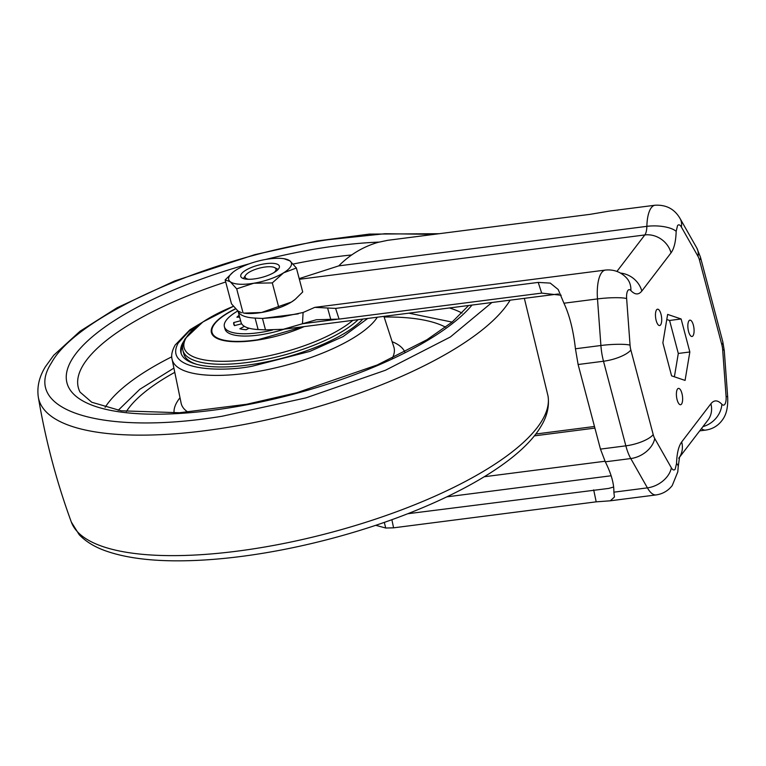 <?xml version="1.0" encoding="UTF-8"?>
<svg xmlns="http://www.w3.org/2000/svg" width="766" height="766" viewBox="0 0 766 766"><rect width="100%" height="100%" fill="white"/><g stroke="black" fill="none" stroke-linecap="round" stroke-linejoin="round"><path stroke-width="1.15" d="M248.634 279.284A15.971 5.094 165.2 0 1 245.57 275.3A15.971 5.094 165.2 0 1 263.15 267.324A15.971 5.094 165.2 0 1 274.649 267.612A15.971 5.094 165.2 0 1 273.96 272.591M247.236 279.236A19.964 6.377 165.2 0 1 240.763 276.392A19.964 6.377 165.2 0 1 251.372 267.468A19.964 6.377 165.2 0 1 272.897 263.341A19.964 6.377 165.2 0 1 279.37 266.185A19.964 6.377 165.2 0 1 268.761 275.109A19.964 6.377 165.2 0 1 247.236 279.236M266.338 259.348A32.44 10.36 165.2 0 1 280.921 258.381A32.44 10.36 165.2 0 1 283.995 258.716A32.44 10.36 165.2 0 1 289.912 260.871L296.385 268.004L283.64 272.801L272.303 282.913L253.795 283.228L236.694 288.849L230.221 281.706L225.156 279.877L233.056 272.179A32.44 10.36 165.2 0 1 236.493 269.776A32.44 10.36 165.2 0 1 266.338 259.348M246.949 313.466A32.44 10.36 165.2 0 1 243.866 313.122L261.532 312.49L291.377 302.072A32.44 10.36 165.2 0 1 261.532 312.49A32.44 10.36 165.2 0 1 246.949 313.466M225.156 279.877L231.485 303.834L237.948 310.977L241.635 312.767M283.995 258.716L289.912 260.871A32.44 10.36 165.2 0 1 283.64 272.801A32.44 10.36 165.2 0 1 253.795 283.228A32.44 10.36 165.2 0 1 230.221 281.706A32.44 10.36 165.2 0 1 233.056 272.179M295.015 299.496A32.44 10.36 165.2 0 1 294.814 299.669A32.44 10.36 165.2 0 1 291.377 302.072L295.207 299.353L302.714 291.961L296.385 268.004M243.023 312.806L236.694 288.849M278.632 306.869L272.303 282.913M677.106 399.708A8.235 2.968 -97.3 0 1 678.465 388.391A8.235 2.968 -97.3 0 1 681.922 393.408A8.235 2.968 -97.3 0 1 680.562 404.726A8.235 2.968 -97.3 0 1 677.106 399.708M656.175 320.514A8.235 2.968 -97.3 0 1 657.544 309.196A8.235 2.968 -97.3 0 1 661.001 314.213A8.235 2.968 -97.3 0 1 659.641 325.531A8.235 2.968 -97.3 0 1 656.175 320.514M688.557 331.467A8.235 2.968 -97.3 0 1 689.917 320.15A8.235 2.968 -97.3 0 1 693.374 325.167A8.235 2.968 -97.3 0 1 692.014 336.485A8.235 2.968 -97.3 0 1 688.557 331.467M241.031 322.362A49.905 15.933 -14.8 0 0 258.123 329.524L265.496 329.887L262.479 318.455L255.107 318.091A49.905 15.933 165.2 0 1 238.044 311.044L241.031 322.362M336.887 319.336L302.474 323.75L283.324 329.275L265.496 329.887M620.45 273.079A22.463 19.677 37.4 0 1 641.812 291.061L671.026 252.866C674.157 248.548 675.861 241.376 676.167 231.342L677.537 225.597C678.695 224.246 679.969 224.716 681.357 227.014L697.998 256.323A9.977 3.6 -97.3 0 1 699.511 260.239L721.859 344.834A9.977 3.6 -97.3 0 1 722.664 349.679L726.072 396.271A9.977 3.6 82.7 0 1 721.85 404.257C717.761 399.957 714.113 399.785 710.896 403.768L681.683 441.953C678.561 446.281 676.847 453.453 676.55 463.487L675.181 469.223C674.013 470.573 672.74 470.104 671.351 467.806L654.719 438.497A9.977 3.6 -97.3 0 1 653.207 434.581L630.849 349.995A22.463 7.172 165.2 0 1 603.503 361.246L578.11 364.511L575.438 348.779C573.332 330.232 569.502 315.046 563.939 303.221L558.194 289.5L550.266 283.104L538.22 282.405L541.696 293.11L339.079 319.106L316.396 319.738L302.474 323.75L303.097 312.49L281.735 316.904L262.479 318.455L298.252 313.869M299.19 278.623L338.754 265.879C349.851 254.676 362.902 246.844 377.897 242.391L387.692 240.313L590.308 214.308L609.229 211.11L655.045 205.231C666.276 204.618 674.626 209.07 680.112 218.588A22.463 15.713 -29.6 0 1 681.357 227.014M666.784 319.508L669.58 320.456L678.303 353.461L674.386 376.795M541.696 293.11L561.162 295.255M339.079 319.106L335.604 308.401L314.807 307.358L303.097 312.49M662.868 342.842L667.636 314.414L681.127 318.972L689.84 351.977L685.072 380.415L671.581 375.847L662.868 342.842M678.303 353.461L689.84 351.977M669.58 320.456L681.127 318.972M335.604 308.401L538.22 282.405M613.585 487.042L608.711 488.421L407.79 513.727M654.719 438.497A22.463 15.713 150.4 0 1 630.772 458.556L605.312 461.821C611.22 473.647 614.073 483.758 613.863 492.174L614.437 497.019L610.301 500.801L656.117 494.922C662.772 493.926 668.153 490.795 672.242 485.529L677.786 471.866L678.226 466.657A22.463 8.1 1.3 0 0 676.55 463.487M578.11 364.511L600.458 449.106L625.851 445.841A22.463 7.172 -14.8 0 0 653.207 434.581M375.742 525.304L385.719 528.023L393.58 527.831L596.197 501.835L610.301 500.801M605.312 461.821L600.458 449.106M434.188 234.348L384.963 233.716L327.944 239.748C209.252 257.079 76.744 316.032 51.561 362.711C20.213 410.346 102.002 436.007 222.159 416.235L305.854 397.899L385.461 370.256L450.37 336.983L491.925 302.503M408.833 313.17L452.112 322.093M118.184 410.317L139.824 389.291L173.901 368.092M445.601 327.197A174.677 55.755 -14.8 0 0 384.139 317.019M174.772 372.333A174.677 55.755 -14.8 0 0 126.361 411.543M205.901 320.016L188.867 331.419L178.21 343.034C162.651 371.041 222.504 372.209 252.129 366.225L309.866 351.403L343.034 336.619L367.728 318.445M184.031 340.908A97.32 31.071 -14.8 0 0 183.16 342.268A97.32 31.071 -14.8 0 0 180.958 352.848A97.32 31.071 -14.8 0 0 261.302 362.902A97.32 31.071 -14.8 0 0 362.864 319.068M182.624 345.734A97.32 31.071 -14.8 0 0 181.216 353.672M358.124 319.681A94.821 30.267 165.2 0 1 258.649 360.757A94.821 30.267 165.2 0 1 182.921 350.502L183.811 353.873A94.821 30.267 -14.8 0 0 196.632 364.3M361.169 320.83A94.821 30.267 -14.8 0 0 362.653 319.096M235.65 308.861A62.056 19.811 -14.8 0 0 213.436 325.665A62.056 19.811 -14.8 0 0 258.161 339.692L303.058 326.737M272.524 330.022A48.66 15.531 165.2 0 1 224.381 326.699L224.984 328.987A48.66 15.531 -14.8 0 0 284.176 329.169M224.381 326.699A48.66 15.531 165.2 0 1 225.482 321.414A48.66 15.531 165.2 0 1 237.872 310.91M244.402 326.354L239.863 328.748A38.932 12.428 -14.8 0 0 246.173 329.744L249.046 328.231M240.61 320.743L233.697 322.563A38.932 12.428 -14.8 0 0 233.783 324.219A38.932 12.428 -14.8 0 0 234.482 325.646L241.635 323.769M239.145 315.228A38.932 12.428 -14.8 0 0 236.905 317.21L239.653 317.124M233.697 322.563L234.511 325.646M338.754 265.879L646.868 226.343A32.44 11.701 -97.3 0 1 651.32 207.691A32.44 11.701 -97.3 0 1 655.045 205.231M563.939 303.221L597.49 298.912A32.44 11.701 -97.3 0 1 601.731 272.524A32.44 11.701 -97.3 0 1 605.456 270.063C613.911 269.297 620.987 271.978 626.684 278.096A22.463 18.623 137.6 0 1 630.858 290.563A9.977 3.6 82.7 0 0 627.938 290.429A9.977 3.6 82.7 0 0 626.636 298.548L630.054 345.15A9.977 3.6 -97.3 0 0 630.849 349.995M671.351 467.806A22.463 15.713 150.4 0 1 647.414 487.865A32.44 11.701 82.7 0 0 656.117 494.922M255.107 318.091L258.123 329.524M616.927 271.413L644.819 234.951L299.362 279.284M676.167 231.342A22.463 8.1 -178.7 0 0 646.868 226.343A14.975 5.4 -97.3 0 1 644.819 234.951A22.463 19.677 -142.6 0 1 671.026 252.866M330.768 319.374L327.618 308.114M641.812 291.061C638.595 295.034 634.947 294.872 630.858 290.563M534.285 435.883L594.914 428.098M605.006 461.247L484.246 476.749M446.894 496.847L611.144 475.763M626.636 298.548A22.463 3.131 175.8 0 0 597.49 298.912L600.898 345.504A32.44 11.701 82.7 0 0 603.503 361.246L625.851 445.841A32.44 11.701 82.7 0 0 630.772 458.556L647.414 487.865L613.863 492.174M575.438 348.779L600.898 345.504A22.463 3.131 -4.2 0 1 630.054 345.15M697.998 256.323A22.463 15.713 -29.6 0 0 696.754 247.906L680.112 218.588M721.859 344.834A22.463 7.172 -14.8 0 0 722.798 341.76L700.45 257.165A22.463 7.172 165.2 0 1 699.511 260.239M726.072 396.271A22.463 3.131 -4.2 0 1 727.7 397.295L724.282 350.694A22.463 3.131 175.8 0 0 722.664 349.679M721.85 404.257A22.463 18.623 137.6 0 1 702.968 426.605M701.436 428.615A32.44 11.701 82.7 0 0 705.706 430.09C711.576 429.247 716.507 426.662 720.48 422.325C723.803 418.475 728.236 412.778 727.7 397.295M710.896 403.768A22.463 19.677 37.4 0 1 707.956 420.074L679.413 457.398M681.683 441.953A22.463 19.677 37.4 0 1 679.452 457.273M385.719 528.023L384.312 522.383M393.58 527.831L391.876 519.702M596.197 501.835L593.688 489.876M524.356 298.347L548.044 396.118A246.642 78.735 165.2 0 1 541.964 420.649A246.642 78.735 165.2 0 1 294.91 541.169A246.642 78.735 165.2 0 1 71.334 522.067C56.454 481.412 45.443 439.741 38.3 397.047A246.642 78.735 -14.8 0 0 255.959 422.171A246.642 78.735 -14.8 0 0 510.118 300.176M378.844 242.104A215.198 68.691 -14.8 0 0 265.716 259.454M249.304 263.791A215.198 68.691 -14.8 0 0 71.86 359.56A215.198 68.691 -14.8 0 0 216.299 409.772A215.198 68.691 -14.8 0 0 472.028 305.06M225.711 281.993A205.432 65.579 -14.8 0 0 82.996 365.372A205.432 65.579 -14.8 0 0 80.057 392.115L91.757 402.246L121.219 410.815L179.55 412.74L246.633 404.276L296.691 392.767L377.293 364.951L426.901 339.759L452.103 322.093L468.629 305.5M462.013 313.064A195.11 62.285 -14.8 0 0 449.47 307.951M351.508 254.982A205.432 65.579 -14.8 0 0 322.869 258.649A205.432 65.579 -14.8 0 0 293.196 264.05M171.776 356.812A195.11 62.285 -14.8 0 0 105.114 407.359M174.083 413.018A119.477 38.137 165.2 0 1 177.128 401.853A119.477 38.137 165.2 0 1 180.01 397.745M392.144 341.703A119.477 38.137 165.2 0 1 404.831 352.054M383.929 316.368L393.848 346.969A110.026 35.121 165.2 0 1 392.269 358.22M188.053 412.175A110.026 35.121 165.2 0 1 181.13 403.175L172.072 359.206A107.546 34.336 165.2 0 0 266.692 369.796A107.546 34.336 165.2 0 0 377.322 317.21M233.419 306.314A92.973 29.683 -14.8 0 0 186.224 337.71A92.973 29.683 -14.8 0 0 253.24 358.727A92.973 29.683 -14.8 0 0 352.858 320.351M304.131 326.603A62.697 20.012 165.2 0 1 258.037 340.008A62.697 20.012 165.2 0 1 212.843 325.837A62.697 20.012 165.2 0 1 235.535 308.736M274.649 267.612L278.144 269.393M245.57 275.3L243.416 278.565M558.491 293.962L283.324 329.275M314.807 307.358L605.456 270.063M594.483 426.49L535.74 434.025M678.743 458.269L679.557 456.996L678.226 466.657M696.754 247.906L700.45 257.165M722.798 341.76L724.282 350.694M699.712 430.856L705.706 430.09M548.044 396.118C549.471 406.344 547.096 416.455 540.92 426.442C516.782 467.777 429.333 512.751 330.759 538.718C301.747 546.369 273.251 552.104 245.264 555.915C224.036 558.787 204.043 560.406 185.276 560.769C152.664 561.392 126.151 558.108 105.756 550.917C94.649 547.001 85.802 541.591 79.204 534.697L71.334 522.067M38.3 397.047C36.873 386.811 39.238 376.709 45.414 366.723L53.716 355.271L80.028 331.247L117.074 307.769L174.677 280.959L254.944 254.609L316.875 240.993L369.365 234.099L439.167 233.707M214.384 315.132L189.92 329.773L175.136 345.045C172.034 350.751 171.019 355.472 172.072 359.206M233.41 306.304L202.846 321.979L185.286 338.534C182.777 342.632 181.982 346.625 182.921 350.502"/></g></svg>
